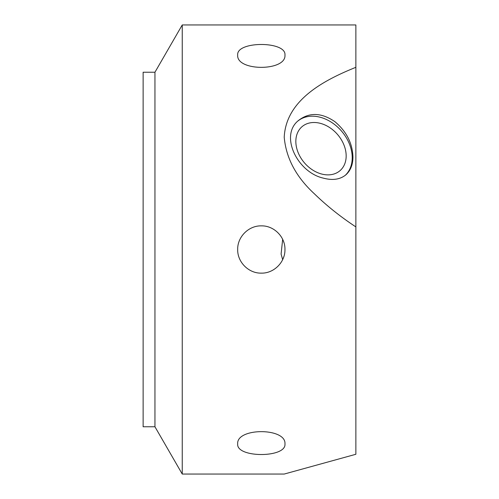 <?xml version="1.0" encoding="UTF-8"?>
<svg xmlns="http://www.w3.org/2000/svg" width="499" height="499" viewBox="0 0 499 499"><rect width="100%" height="100%" fill="white"/><g stroke="black" fill="none" stroke-linecap="round" stroke-linejoin="round"><path stroke-width="0.75" d="M284.954 443.967C286.407 458.038 236.233 458.038 237.68 443.967C236.233 427.549 286.407 427.549 284.954 443.967M282.659 239.339L281.093 254.072L282.659 259.655M283.232 258.357L283.887 256.505M284.948 250.074L284.948 249.001M283.925 242.601L283.569 241.528M283.245 240.668L282.977 240.031M284.954 249.5C285.272 262.125 273.945 273.458 261.32 273.134C248.689 273.458 237.362 262.125 237.68 249.5C237.362 236.875 248.689 225.542 261.32 225.866C273.945 225.542 285.272 236.875 284.954 249.5M284.954 55.033C286.407 71.451 236.233 71.451 237.68 55.033C236.233 40.962 286.407 40.962 284.954 55.033M321 123.521A29.054 21.794 49.1 0 0 301.982 126.721A29.054 21.794 49.1 0 0 304.527 162.948A29.054 21.794 49.1 0 0 340.025 170.652A29.054 21.794 49.1 0 0 343.892 144.835A29.054 21.794 49.1 0 0 321 123.521M298.109 120.852A36.047 27.033 -130.9 0 1 332.403 122.916A36.047 27.033 -130.9 0 1 352.219 157.696A36.047 27.033 -130.9 0 1 345.277 175.317M323.115 178.074C332.54 180.632 340.143 179.534 345.919 174.787C350.548 170.583 352.893 164.676 352.949 157.066C352.5 143.232 346.468 131.424 334.866 121.644C321.499 112.587 309.449 112.138 298.726 120.296C279.247 135.241 297.254 172.149 323.115 178.074M355.868 226.908C340.524 216.784 326.733 205.781 314.476 193.893C296.181 177.076 286.095 158.189 284.218 137.225C286.008 100.343 323.184 80.464 355.868 67.315L355.868 454.277L284.218 474.05L355.868 454.277M154.952 72.224L154.952 426.776L143.132 426.776L143.132 72.224L154.952 72.224L182.247 24.95L182.247 474.05L284.218 474.05M182.247 24.95L355.868 24.95L355.868 67.315M355.868 131.318L355.868 224.088M154.952 426.776L182.247 474.05"/></g></svg>
